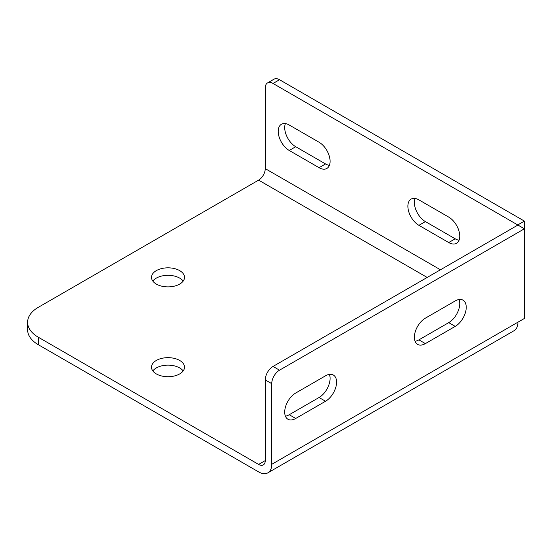 <?xml version="1.0" encoding="UTF-8"?>
<svg xmlns="http://www.w3.org/2000/svg" width="552" height="552" viewBox="0 0 552 552"><rect width="100%" height="100%" fill="white"/><g stroke="black" fill="none" stroke-linecap="round" stroke-linejoin="round"><path stroke-width="0.83" d="M517.914 224.843L524.4 221.104L524.4 318.456L517.942 322.182A18.554 10.716 -120 0 1 514.098 330.676L267.892 472.822A18.554 10.716 -120 0 0 271.736 464.329L271.736 383.654A11.005 6.355 120 0 1 279.519 370.185L524.4 228.797L273.033 83.462L279.519 79.723A11.005 6.355 60 0 0 274.02 79.177L267.534 82.917A11.005 6.355 60 0 1 273.033 83.462M267.534 82.917A11.005 6.355 60 0 0 265.257 87.954L265.257 168.629A9.391 5.423 -60 0 1 258.619 180.124L38.343 307.298A36.673 21.176 0 0 0 27.6 322.271A36.673 21.176 0 0 0 38.343 337.244L258.619 464.418A9.391 5.423 -120 0 0 263.311 464.881A9.391 5.423 -120 0 0 265.257 460.589L265.257 379.914L271.736 383.654M27.6 322.271L27.6 329.758A36.673 21.176 0 0 0 38.343 344.731L258.619 471.905A18.554 10.716 -120 0 0 267.892 472.822M183.181 281.099A16.505 9.529 0 0 0 179.676 278.104A16.505 9.529 0 0 0 152.828 281.099M183.181 370.93A16.505 9.529 0 0 0 179.676 367.936A16.505 9.529 0 0 0 152.828 370.93M329.392 165.358A15.587 8.998 60 0 1 325.549 163.944L295.727 146.722A15.587 8.998 60 0 1 285.398 123.593M459.057 240.223A15.587 8.998 60 0 1 455.214 238.802L425.392 221.587A15.587 8.998 60 0 1 415.063 198.451M524.4 221.104L279.519 79.723M179.676 270.618A16.505 9.529 0 0 0 161.688 268.555A16.505 9.529 0 0 0 151.503 277.352A16.505 9.529 0 0 0 156.333 284.094A16.505 9.529 0 0 0 174.322 286.157A16.505 9.529 0 0 0 184.513 277.352A16.505 9.529 0 0 0 179.676 270.618M179.676 360.449A16.505 9.529 0 0 0 161.688 358.386A16.505 9.529 0 0 0 151.503 367.19A16.505 9.529 0 0 0 156.333 373.925A16.505 9.529 0 0 0 174.322 375.995A16.505 9.529 0 0 0 184.513 367.19A16.505 9.529 0 0 0 179.676 360.449M319.063 142.23L289.241 125.014A15.587 8.998 60 0 0 281.451 124.241A15.587 8.998 60 0 0 279.057 136.73A15.587 8.998 60 0 0 289.241 150.468L319.063 167.684A15.587 8.998 60 0 0 326.86 168.457A15.587 8.998 60 0 0 329.247 155.968A15.587 8.998 60 0 0 319.063 142.23M448.728 217.095L418.906 199.872A15.587 8.998 60 0 0 411.116 199.1A15.587 8.998 60 0 0 408.721 211.588A15.587 8.998 60 0 0 418.906 225.326L448.728 242.542A15.587 8.998 60 0 0 456.525 243.315A15.587 8.998 60 0 0 458.912 230.826A15.587 8.998 60 0 0 448.728 217.095M455.214 326.391L425.392 343.606A15.587 8.998 120 0 1 417.595 344.379A15.587 8.998 120 0 1 415.207 331.89A15.587 8.998 120 0 1 425.392 318.152L455.214 300.937A15.587 8.998 120 0 1 463.004 300.164A15.587 8.998 120 0 1 465.398 312.653A15.587 8.998 120 0 1 455.214 326.391L448.728 322.644A15.587 8.998 120 0 0 459.057 299.515M415.063 341.288A15.587 8.998 120 0 0 418.906 339.866L448.728 322.644M325.549 401.249L295.727 418.471A15.587 8.998 120 0 1 287.93 419.237A15.587 8.998 120 0 1 285.543 406.748A15.587 8.998 120 0 1 295.727 393.017L325.549 375.795A15.587 8.998 120 0 1 333.339 375.022A15.587 8.998 120 0 1 335.733 387.518A15.587 8.998 120 0 1 325.549 401.249L319.063 397.509A15.587 8.998 120 0 0 329.392 374.373M285.398 416.146A15.587 8.998 120 0 0 289.241 414.724L319.063 397.509M517.914 225.057L273.033 366.438A11.005 6.355 120 0 0 265.257 379.914M38.343 337.244L38.343 344.731M427.179 277.442L258.619 180.124M258.619 464.418L265.257 460.589M440.455 269.776L265.257 168.629M271.736 464.329L517.942 322.182M325.549 163.944L319.063 167.684M295.727 146.722L289.241 150.468M455.214 238.802L448.728 242.542M425.392 221.587L418.906 225.326M425.392 343.606L418.906 339.866M295.727 418.471L289.241 414.724M273.033 366.438L279.519 370.185"/></g></svg>
